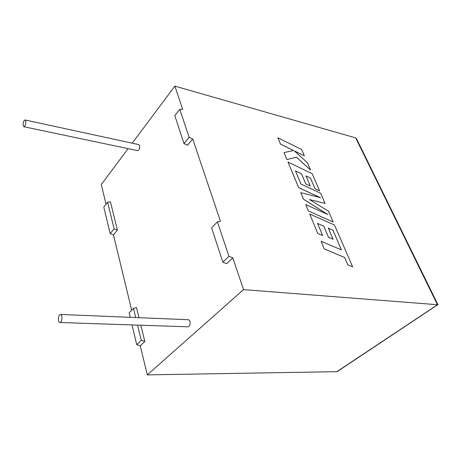 <?xml version="1.0" encoding="UTF-8"?>
<svg xmlns="http://www.w3.org/2000/svg" width="461" height="461" viewBox="0 0 461 461"><rect width="100%" height="100%" fill="white"/><g stroke="black" fill="none" stroke-linecap="round" stroke-linejoin="round"><path stroke-width="0.69" d="M61.837 316.511C62.131 319.542 61.578 321.548 60.184 322.521C59.377 322.683 58.806 321.991 58.484 320.435C58.195 317.399 58.749 315.399 60.155 314.442C60.95 314.287 61.509 314.978 61.837 316.511M60.696 314.465L187.938 319.704C188.854 319.577 189.534 320.188 189.972 321.542C190.433 324.221 189.863 325.979 188.278 326.82L187.627 326.797M23.131 125.582L23.886 126.735C25.251 125.991 25.874 124.113 25.747 121.093L25.003 119.952C23.632 120.69 23.01 122.568 23.131 125.582M137.499 150.62L137.637 150.649C139.251 150.067 139.919 148.402 139.643 145.664L138.703 144.581L25.113 119.981M107.603 202.172L114.103 228.846L117.411 230.108L110.444 201.809L107.603 202.172L103.806 207.064L110.167 233.652L113.458 234.897L131.679 310.236M117.411 230.108L113.458 234.897M135.718 317.554L133.483 308.38L136.485 307.556L138.98 317.687M140.836 325.23L144.829 341.457L140.277 345.785L147.313 374.879L336.87 371.664L338.149 371.007M232.817 257.855L228.956 256.333L222.87 262.165L226.714 263.652L232.817 257.855L243.535 289.623L147.313 374.879M356.751 139.176L355.673 137.891L174.863 86.121L182.683 109.292L179.75 109.309L174.823 115.648L183.979 143.573L187.546 145.227L192.704 138.986L220.485 221.315L217.419 221.862L228.956 256.333M174.863 86.121L132.203 143.175M128.112 148.649L101.282 184.533L106.036 204.194M243.535 289.623L437.437 304.721L355.673 137.891M179.75 109.309L189.119 137.297L192.704 138.986M140.277 345.785L136.738 344.701L132.007 324.93M130.186 317.324L129.12 312.875L133.483 308.38M183.979 143.573L189.119 137.297M222.87 262.165L211.616 227.843L217.419 221.862M144.829 341.457L141.273 340.356L136.738 344.701M141.273 340.356L137.562 325.12M114.103 228.846L110.167 233.652M437.864 304.537L336.87 371.664M317.548 223.424L323.731 226.132L328.445 237.225L333.061 239.207L328.341 228.114L332.934 230.148L341.37 249.891M332.934 230.148L341.411 249.908L321.052 241.241L324.216 248.9L344.649 257.492L347.825 264.85L352.653 266.821L334.473 225.02L309.683 214.002L317.808 233.554L322.671 235.6L317.531 223.383L323.731 226.132M321.052 241.241L324.216 248.9M324.239 248.877L344.649 257.492M344.672 257.469L347.825 264.85M347.848 264.827L352.653 266.821M309.683 214.002L317.808 233.554M317.836 233.531L322.671 235.6M323.755 226.109L328.445 237.225M333.084 239.19L328.474 237.202M328.359 228.155L332.911 230.172M325.086 203.439L320.649 193.228L300.987 184.072L295.461 170.945L301.511 173.803L305.81 183.916L310.299 186.008L305.977 175.912L310.443 178.044L315.065 188.745L319.617 190.86L312.132 173.641L288.016 162.093L298.676 187.633L320.487 197.7L300.768 192.646L303.505 199.21L327.857 214.521L305.741 204.563L308.409 210.954L333.159 222L328.434 211.138L309.406 199.538L325.086 203.439L309.487 199.584M333.159 222L308.386 210.977L305.741 204.563M295.478 170.985L301.488 173.826L305.787 183.933L310.299 186.008M305.995 175.952L310.42 178.067L315.042 188.768L319.617 190.86M288.016 162.093L298.653 187.656L320.326 197.66M300.768 192.646L303.482 199.233L327.65 214.434M277.862 137.776L280.507 144.109L293.576 150.511L284.028 152.545L286.938 159.518L296.423 157.178L310.558 170.034L307.32 162.583L294.314 150.891L304.375 155.818L301.644 149.525L277.862 137.776L280.484 144.132L293.53 150.517M284.028 152.545L286.915 159.541L296.4 157.201L310.558 170.034M294.395 150.96L304.375 155.818M60.184 322.521L188.278 326.82M23.886 126.735L137.637 150.649M437.933 304.686L356.388 138.433M437.754 304.727L337.268 371.589"/></g></svg>
